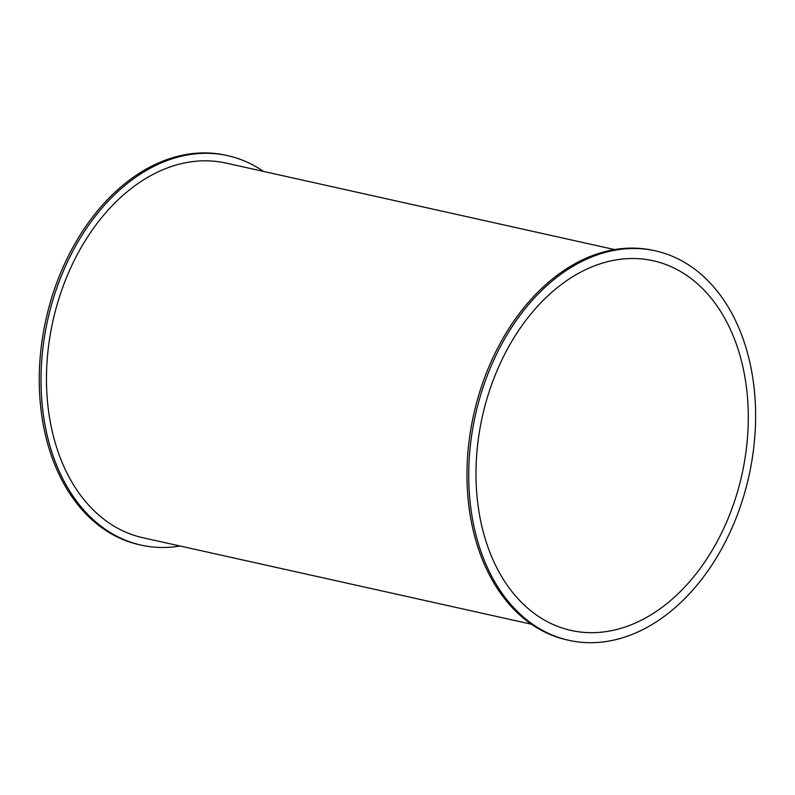 <?xml version="1.0" encoding="UTF-8"?>
<svg xmlns="http://www.w3.org/2000/svg" width="795" height="795" viewBox="0 0 795 795"><rect width="100%" height="100%" fill="white"/><g stroke="black" fill="none" stroke-linecap="round" stroke-linejoin="round"><path stroke-width="1.19" d="M180.137 546.016A199.475 140.099 -77.5 0 1 141.093 545.112A199.475 140.099 -77.5 0 1 47.69 319.958A199.475 140.099 -77.5 0 1 227.777 155.681A199.475 140.099 -77.5 0 1 263.513 171.422M141.093 545.112L139.334 544.724A199.475 140.099 -77.5 0 1 45.921 319.57A199.475 140.099 -77.5 0 1 226.018 155.293L227.777 155.681M614.694 249.59L226.128 163.104A191.883 134.762 102.5 0 0 52.897 321.12A191.883 134.762 102.5 0 0 142.752 537.698L531.318 624.184M568.813 640.313L567.054 639.915A199.475 140.099 -77.5 0 1 473.641 414.771A199.475 140.099 -77.5 0 1 653.729 250.495L655.487 250.882A199.475 140.099 -77.5 0 1 755.25 402.181A199.475 140.099 -77.5 0 1 568.813 640.313A199.475 140.099 -77.5 0 1 475.4 415.159A199.475 140.099 -77.5 0 1 655.487 250.882M476.324 486.808A189.349 132.984 -77.5 0 1 653.291 260.77A189.349 132.984 -77.5 0 1 741.954 474.486A189.349 132.984 -77.5 0 1 571.009 630.425A189.349 132.984 -77.5 0 1 476.324 486.808"/></g></svg>

